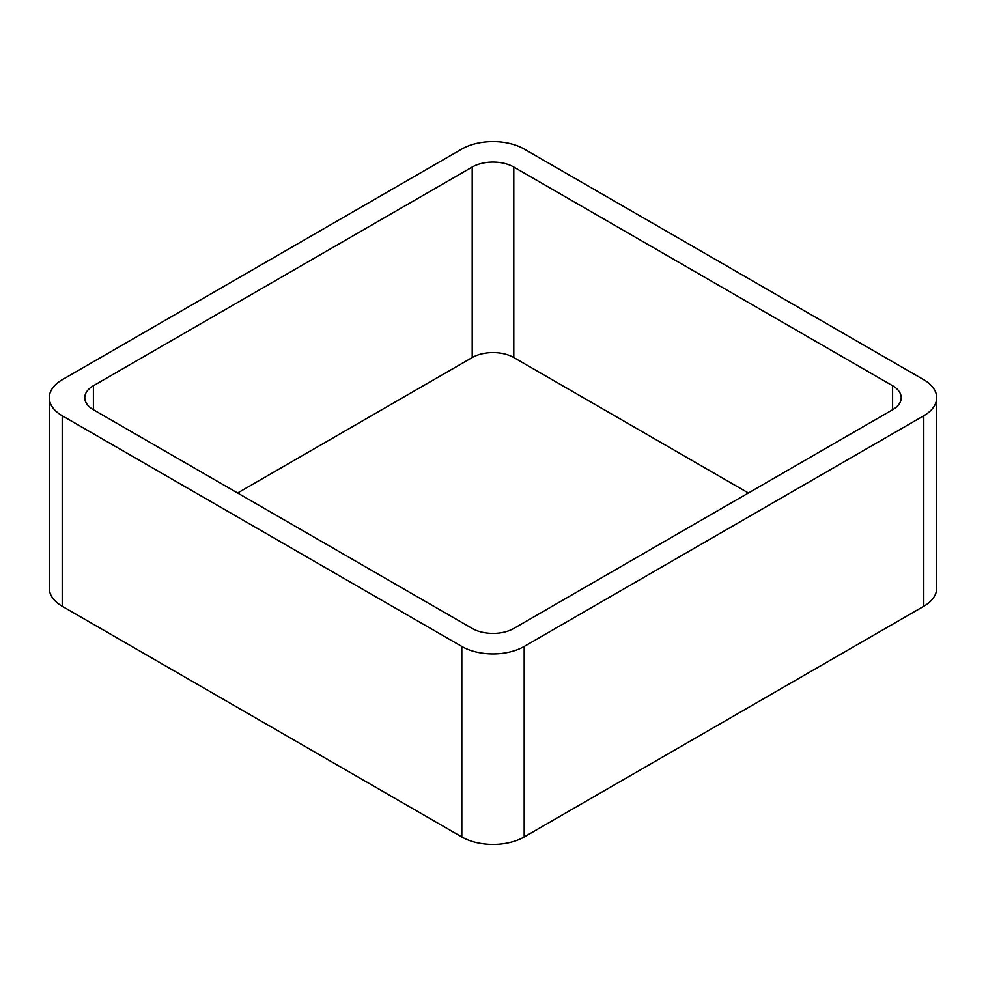 <?xml version="1.0" encoding="UTF-8"?>
<svg xmlns="http://www.w3.org/2000/svg" width="986" height="986" viewBox="0 0 986 986"><rect width="100%" height="100%" fill="white"/><g stroke="black" fill="none" stroke-linecap="round" stroke-linejoin="round"><path stroke-width="1.48" d="M62.217 606.254L461.818 836.966A44.099 25.463 0 0 0 524.182 836.966L923.783 606.254L923.783 415.747L524.182 646.459A44.099 25.463 0 0 1 461.818 646.459L62.217 415.747A44.099 25.463 0 0 1 49.3 397.74L49.3 588.26A44.099 25.463 0 0 0 62.217 606.254L62.217 415.747M923.783 415.747A44.099 25.463 0 0 0 936.7 397.74A44.099 25.463 0 0 0 923.783 379.746L524.182 149.034A44.099 25.463 0 0 0 461.818 149.034L62.217 379.746A44.099 25.463 0 0 0 49.3 397.74M923.783 606.254A44.099 25.463 0 0 0 936.7 588.26L936.7 397.74M748.399 493L513.792 357.548L513.792 167.041L892.601 385.736A29.395 16.972 0 0 1 901.216 397.74A29.395 16.972 0 0 1 892.601 409.745L513.792 628.452A29.395 16.972 0 0 1 472.208 628.452L93.399 409.745L93.399 385.736A29.395 16.972 0 0 0 84.784 397.74A29.395 16.972 0 0 0 93.399 409.745M93.399 385.736L472.208 167.041A29.395 16.972 0 0 1 513.792 167.041M237.601 493L472.208 357.548L472.208 167.041M513.792 357.548A29.395 16.972 0 0 0 472.208 357.548M524.182 836.966L524.182 646.459M461.818 836.966L461.818 646.459M892.601 409.745L892.601 385.736"/></g></svg>
